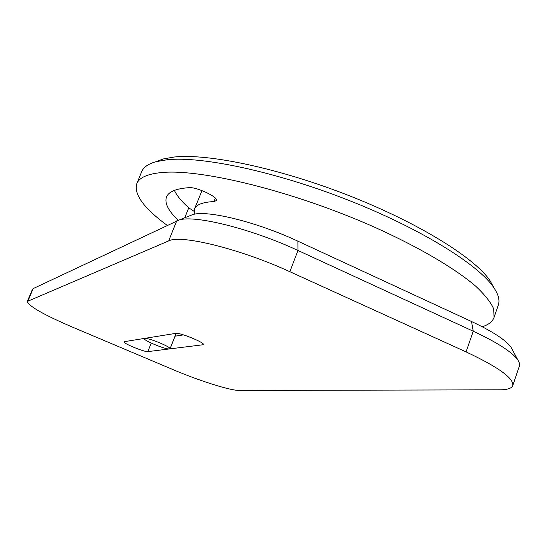 <?xml version="1.0" encoding="UTF-8"?>
<svg xmlns="http://www.w3.org/2000/svg" width="547" height="547" viewBox="0 0 547 547"><rect width="100%" height="100%" fill="white"/><g stroke="black" fill="none" stroke-linecap="round" stroke-linejoin="round"><path stroke-width="0.82" d="M315.701 249.411L331.455 256.7M175.997 333.718L177.679 333.444M190.513 215.395L192.742 214.595C207.026 209.788 257.261 222.096 297.883 241.165L471.5 321.499C492.58 331.427 505.729 339.981 510.96 347.154L512.272 349.601M471.5 321.499L473.258 331.222L297.951 250.464C251.723 228.865 194.725 214.732 179.149 219.997L33.155 288.611L32.43 289.288L27.35 301.418C28.553 306.088 43.322 314.546 71.65 326.778L173.276 369.724C199.518 380.876 230.362 390.64 239.47 390.469L499.698 389.82C507.315 389.792 511.671 388.391 512.765 385.601C513.968 378.36 498.399 367.126 466.058 351.899L473.258 331.222C497.189 342.443 512.047 352.001 517.818 359.892L519.459 363.181L519.541 365.56L512.765 385.601M297.883 241.165L297.951 250.464L289.876 271.715L466.058 351.899M289.876 271.715C240.605 248.96 180.613 234.28 168.688 240.906L27.35 301.418M124.381 341.656L175.813 333.362C179.621 332.309 205.207 342.784 203.518 344.699L147.861 351.612C144.811 352.295 122.795 343.277 124.039 341.841L124.381 341.656M183.505 334.887L175.019 336.193M156.627 161.454L163.238 158.958L174.206 157.016C208.01 153.317 279.278 168.216 349.157 195.676C419.064 223.108 475.405 258.287 490.208 280.98L493.647 287.291M193.946 211.231L188.749 207.826C181.666 201.501 176.879 195.689 174.384 190.397M202.007 190.595L194.417 209.159L194.247 214.239M494.016 317.492L498.331 305.021C499.951 300.44 498.502 294.737 493.996 287.92C478.885 264.789 420.568 228.509 348.042 200.052C275.551 171.567 201.795 156.032 167.191 159.738L155.97 161.7C148.251 163.881 143.499 167.197 141.721 171.642L136.791 183.683C139.212 177.563 147.615 173.843 162.001 172.517C201.221 168.674 293.65 191.3 373.676 226.807C418.366 246.827 454.796 268.276 475.658 286.143C484.82 294.744 490.857 302.388 493.77 309.055L494.016 317.492C492.485 321.663 488.56 324.747 482.235 326.744M167.204 225.364C143.888 208.257 133.748 194.363 136.791 183.683M178.233 220.277C168.312 210.855 164.401 203.101 166.5 197.016C168.606 191.676 176.141 188.558 189.098 187.662C196.619 186.828 218.684 197.269 216.441 200.564L213.966 201.563C202.718 202.117 196.202 204.653 194.417 209.159M168.237 348.938L170.069 348.767C171.409 347.4 151.943 339.031 145.974 338.429L144.258 338.614C143.034 340.029 162.11 348.234 168.237 348.938M168.688 240.906L176.715 220.872M33.155 288.611L28.054 300.802M202.875 345.013L203.258 344.029M147.861 351.612L151.245 343.085M184.783 217.761L188.749 207.826M213.966 201.563L215.327 198.123M192.742 214.595L179.149 219.997M510.96 347.154L517.818 359.892M163.238 158.958L155.97 161.7M490.208 280.98L493.996 287.92M170.069 348.767L176.148 333.335"/></g></svg>

